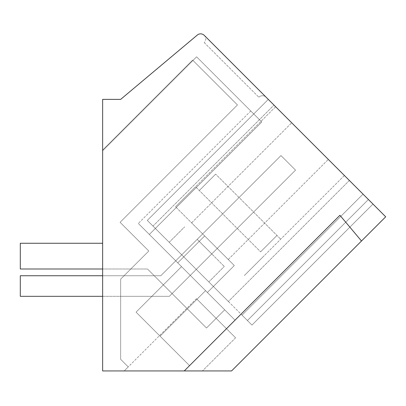 <?xml version="1.0" encoding="UTF-8"?>
<svg xmlns="http://www.w3.org/2000/svg" width="406" height="406" viewBox="0 0 406 406"><rect width="100%" height="100%" fill="white"/><g stroke="black" fill="none" stroke-linecap="round" stroke-linejoin="round"><path stroke-width="0.3" stroke-dasharray="2.03 1.52" d="M361.492 241.007L339.908 215.281L361.492 241.007L231.557 370.947L102.642 370.947L102.642 150.773L196.6 56.815L102.642 150.773L196.6 56.815L102.642 150.773L102.642 370.947L102.642 99.374L120.658 99.374L197.311 35.053A5.146 5.146 0 0 1 204.259 35.358L385.7 216.799L361.492 241.007L339.908 215.281L189.551 365.639L136.056 312.143L189.551 365.639L160.071 336.158L189.551 365.639L235.038 320.151L205.558 290.671L235.038 320.151L205.558 290.671L235.038 320.151L189.551 365.639L136.056 312.143L189.551 365.639L235.038 320.151L189.551 365.639L160.071 336.158L205.558 290.671L187.364 308.864L163.349 284.85L181.543 266.656L149.337 234.45L261.784 121.998L196.6 56.815L261.784 121.998L250.771 110.985L261.784 121.998L149.337 234.45L138.324 223.437L149.337 234.45L261.784 121.998L196.6 56.815L261.784 121.998L149.337 234.45L138.324 223.437L181.543 266.656L136.056 312.143L181.543 266.656L136.056 312.143L181.543 266.656L149.337 234.45L181.543 266.656L177.747 262.86L181.543 266.656L163.349 284.85L187.364 308.864L205.558 290.671L207.37 292.482L205.558 290.671L160.071 336.158L189.551 365.639L184.248 370.947L102.642 370.947L202.437 370.947L102.642 370.947L102.642 150.073L102.642 370.947L102.642 150.073L102.642 370.947L184.248 370.947L339.908 215.281L184.248 370.947L102.642 370.947L124.2 370.947L128.235 366.912L120.658 359.34L120.658 279.145L124.063 275.74L160.817 275.74L197.194 239.362L160.817 275.74L124.063 275.74L160.817 275.74L197.194 239.362L160.817 275.74L124.063 275.74L120.658 279.145L148.794 251.009L120.09 222.305L148.794 251.009L120.658 279.145L120.658 359.34L128.235 366.912L120.658 359.34L128.235 366.912L124.2 370.947L128.235 366.912L124.2 370.947L102.642 370.947L184.248 370.947M204.264 35.363A5.151 5.151 0 0 1 204.264 42.64A5.151 5.151 0 0 0 204.259 35.358L266.133 97.237A5.151 5.151 0 0 0 258.855 97.237A5.151 5.151 0 0 1 266.133 97.237M363.025 194.129L268.3 99.399L368.415 199.513L363.025 194.129L242.027 315.127L247.411 320.517L147.297 220.402L228.375 301.475L147.297 220.402L268.3 99.399L273.979 105.083L268.3 99.399L147.297 220.402L268.3 99.399L147.297 220.402L251.964 325.064L242.027 315.127L363.025 194.129M372.962 204.066L251.964 325.064L372.962 204.066L251.964 325.064L372.962 204.066L368.415 199.513L372.962 204.066L368.415 199.513L247.411 320.517L251.964 325.064L247.411 320.517L368.415 199.513M310.006 141.11L275.618 106.717L310.006 141.11M192.611 60.103L102.642 150.073L192.611 60.103L237.449 104.941L192.611 60.103L237.449 104.941L120.09 222.305L148.794 251.009L120.658 279.145L120.658 359.34L120.658 279.145L148.794 251.009L120.09 222.305L237.449 104.941L120.09 222.305L237.449 104.941L192.611 60.103L102.642 150.073L192.611 60.103M196.468 298.679L124.2 370.947L196.468 298.679L235.581 337.797L196.468 298.679M235.581 337.797L202.437 370.947L235.581 337.797M261.784 121.998L149.337 234.45L261.784 121.998L149.337 234.45L261.784 121.998L250.771 110.985L261.784 121.998M234.303 265.554L204.68 235.932L177.747 262.86L181.543 266.656L163.349 284.85L181.543 266.656L177.747 262.86L204.68 235.932L234.303 265.554L207.37 292.482L205.558 290.671L160.071 336.158L205.558 290.671L207.37 292.482L234.303 265.554L207.37 292.482L234.303 265.554L204.68 235.932L177.747 262.86L204.68 235.932L234.303 265.554M204.264 42.64L258.855 97.237L204.264 42.64M349.373 180.477L228.375 301.475L349.373 180.477M209.932 241.184L175.539 206.796L209.932 241.184M268.3 99.399L147.297 220.402L268.3 99.399M147.297 220.402L152.981 226.081L147.297 220.402M120.658 296.324L120.658 279.145L120.658 296.324L120.658 279.145L120.658 296.324L169.348 296.324L211.749 253.923L197.194 239.362L211.749 253.923L169.348 296.324L120.658 296.324L169.348 296.324L211.749 253.923L197.194 239.362L211.749 253.923L169.348 296.324L120.658 296.324M187.364 308.864L205.558 290.671L187.364 308.864L163.349 284.85L187.364 308.864M189.008 262.109L169.195 242.296L189.008 262.109M204.472 246.64L224.285 266.453L204.472 246.64M102.642 275.74L160.817 275.74L280.982 155.574L295.543 170.129L280.982 155.574L160.817 275.74L20.3 275.74L20.3 296.324L20.3 275.74L160.817 275.74L280.982 155.574L295.543 170.129L169.348 296.324L295.543 170.129L169.348 296.324L20.3 296.324L169.348 296.324L295.543 170.129L280.982 155.574L160.817 275.74L20.3 275.74L20.3 296.324L102.642 296.324M210.191 241.443L191.617 222.869L210.191 241.443M310.265 141.364L291.691 122.795L310.265 141.364M246.32 204.791L280.713 239.18L246.32 204.791M229.948 221.168L195.555 186.78L229.948 221.168M246.757 205.223L215.662 174.133L246.757 205.223M229.512 220.737L260.606 251.827L229.512 220.737M102.642 268.995L20.3 268.995L147.495 268.995L206.497 328.002L147.495 268.995L206.497 328.002L224.696 309.803L206.497 328.002L224.696 309.803L206.497 328.002L147.495 268.995L20.3 268.995L20.3 243.26L20.3 268.995L20.3 243.26L102.642 243.26M224.696 309.803L158.152 243.26L224.696 309.803M204.259 35.358A5.146 5.146 0 0 0 197.311 35.053A5.146 5.146 0 0 1 204.259 35.358M250.771 110.985L138.324 223.437L250.771 110.985M152.981 226.081L273.979 105.083L152.981 226.081M275.618 106.717L175.539 206.796L275.618 106.717M344.395 175.499L244.321 275.572L344.395 175.499M169.195 242.296L184.659 226.832L169.195 242.296M208.816 281.921L224.285 266.453L208.816 281.921M191.617 222.869L291.691 122.795L191.617 222.869M228.243 259.495L328.322 159.421L228.243 259.495M175.539 206.796L195.555 186.78L175.539 206.796M244.321 275.572L264.336 255.557L244.321 275.572M276.983 235.45L260.606 251.827L276.983 235.45M215.662 174.133L199.285 190.51L215.662 174.133"/><path stroke-width="0.61" d="M385.7 216.799L231.557 370.947L102.642 370.947L102.642 99.374L120.658 99.374L197.311 35.053A5.146 5.146 0 0 1 204.259 35.358L385.7 216.799M361.492 241.007L339.908 215.281L184.248 370.947M204.264 35.363A5.151 5.151 0 0 0 204.259 35.358L266.133 97.237M368.415 199.513L372.962 204.066M102.642 275.74L20.3 275.74L20.3 296.324L102.642 296.324M102.642 268.995L20.3 268.995L20.3 243.26L102.642 243.26"/></g></svg>
